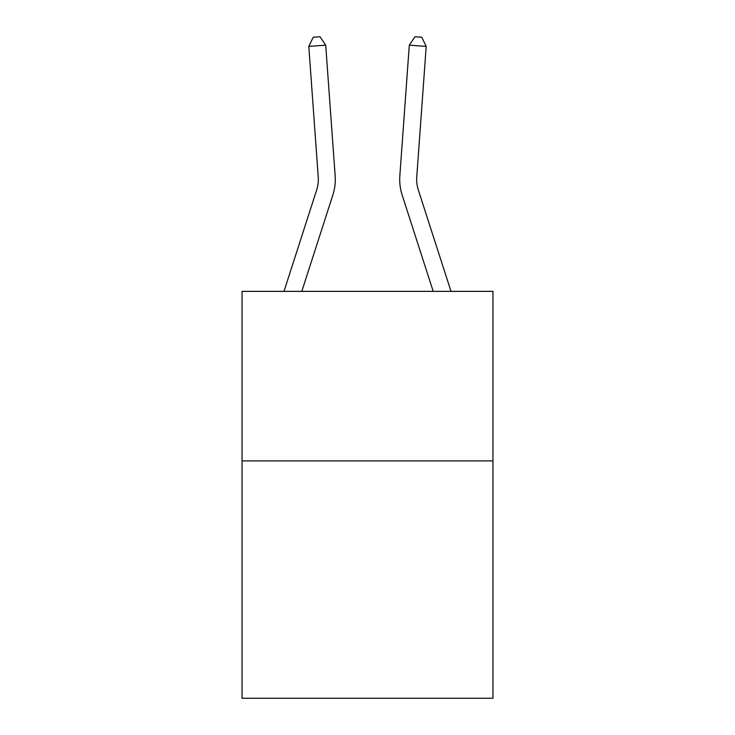 <?xml version="1.0" encoding="UTF-8"?>
<svg xmlns="http://www.w3.org/2000/svg" width="735" height="735" viewBox="0 0 735 735"><rect width="100%" height="100%" fill="white"/><g stroke="black" fill="none" stroke-linecap="round" stroke-linejoin="round"><path stroke-width="1.1" d="M492.955 460.9L492.955 698.25L242.045 698.25L242.045 291.363L492.955 291.363L492.955 460.9L242.045 460.9M335.16 175.803L325.706 45.175L335.16 175.803A50.862 50.862 143.3 0 1 332.836 195.078L301.8 291.363M318.246 177.025A33.911 33.911 -36.7 0 1 316.702 189.878L283.986 291.363L316.702 189.878A33.911 33.911 -22.2 0 0 318.246 177.025L308.801 46.397L313.239 37.237L320.001 36.75L325.706 45.175L308.801 46.397M451.014 291.363L418.298 189.878A33.911 33.911 22.2 0 1 416.754 177.025L426.199 46.397L409.294 45.175L399.84 175.803A50.862 50.862 -143.3 0 0 402.164 195.078L433.2 291.363M418.298 189.878A33.911 33.911 36.7 0 1 416.754 177.025M426.199 46.397L421.761 37.237L414.999 36.75L409.294 45.175L399.84 175.803"/></g></svg>
